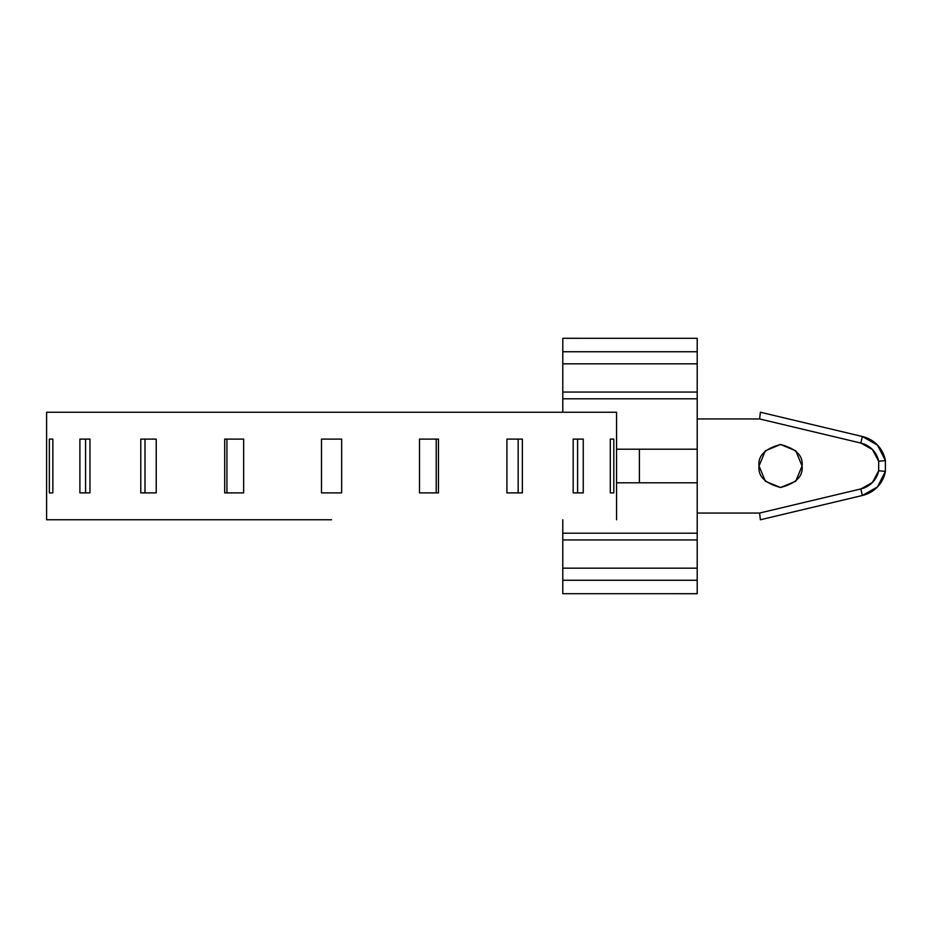 <?xml version="1.0" encoding="UTF-8"?>
<svg xmlns="http://www.w3.org/2000/svg" width="932" height="932" viewBox="0 0 932 932"><rect width="100%" height="100%" fill="white"/><g stroke="black" fill="none" stroke-linecap="round" stroke-linejoin="round"><path stroke-width="1.4" d="M802.056 466C803.279 476.17 796.114 483.335 780.55 487.506C764.986 483.335 757.821 476.17 759.044 466L765.347 450.797L780.55 444.494L795.753 450.797L802.056 466L795.753 481.203L780.55 487.506L765.347 481.203L759.044 466C757.821 455.83 764.986 448.665 780.55 444.494C796.114 448.665 803.279 455.83 802.056 466M697.206 593.696L697.206 580.263L562.788 580.263L562.788 593.696L697.206 593.707M562.788 339.05L562.788 351.737L697.206 351.737L697.206 338.304L562.788 338.293L562.788 398.791L697.206 398.791L697.206 449.201L697.206 392.069L562.788 392.069L562.788 363.83L697.206 363.83L697.206 392.069L562.788 392.069L562.788 412.235L562.788 398.791L697.206 398.791L697.206 351.737L562.788 351.737L562.788 363.83L697.206 363.83L697.206 339.05M697.206 482.799L697.206 533.209L562.788 533.209L562.788 519.765L562.788 539.931L697.206 539.931L697.206 449.201L639.41 449.201L697.206 449.201L697.206 482.799L616.553 482.799L697.206 482.799M697.206 592.95L697.206 533.209L562.788 533.209L562.788 539.931L697.206 539.931L562.788 539.931L697.206 539.931L697.206 568.17L562.788 568.17L562.788 539.931L562.788 580.263L697.206 580.263L697.206 568.17L562.788 568.17L562.788 592.95M639.41 449.201L616.553 449.201L639.41 449.201L639.41 482.799L639.41 449.201M697.206 513.043L759.592 513.043L860.842 488.939L872.434 482.473L878.678 470.742L878.678 461.247L872.434 449.527L860.842 443.061L759.592 418.946L697.206 418.946L759.592 418.946L760.384 412.235L862.356 436.514L877.501 445.1L885.4 460.606L885.4 471.382L877.501 486.9L862.356 495.486L760.384 519.765L759.592 513.043L697.206 513.043M616.553 412.235L616.553 519.765L616.553 412.235L68.292 412.235L616.553 412.235M331.582 519.765L46.6 519.765L46.6 412.235L331.582 412.235M49.349 492.888L49.349 439.112L52.856 439.112L52.856 492.888L49.349 492.888L49.349 439.112L52.856 439.112L52.856 492.888L49.349 492.888M140.79 492.888L140.79 439.112L156.238 439.112L156.238 492.888L140.79 492.888L140.79 439.112L156.238 439.112L156.238 492.888L140.79 492.888M610.297 492.888L610.297 439.112L613.804 439.112L613.804 492.888L610.297 492.888L610.297 439.112L613.804 439.112L613.804 492.888L610.297 492.888M506.915 492.888L506.915 439.112L522.363 439.112L522.363 492.888L506.915 492.888L506.915 439.112L522.363 439.112L522.363 492.888L506.915 492.888M341.66 439.112L341.66 492.888L321.493 492.888L321.493 439.112L341.66 439.112L341.66 492.888L321.493 492.888L321.493 439.112M419.505 492.888L419.505 439.112L438.459 439.112L438.459 492.888L419.505 492.888L419.505 439.112L438.459 439.112L438.459 492.888L419.505 492.888M573.18 492.888L573.18 439.112L583.257 439.112L583.257 492.888L573.18 492.888L573.18 439.112L583.257 439.112L583.257 492.888L573.18 492.888M224.694 492.888L224.694 439.112L243.648 439.112L243.648 492.888L224.694 492.888L224.694 439.112L243.648 439.112L243.648 492.888L224.694 492.888M79.896 492.888L79.896 439.112L89.973 439.112L89.973 492.888L79.896 492.888L79.896 439.112L89.973 439.112L89.973 492.888L79.896 492.888M885.4 471.382L885.4 460.606A30.243 30.243 0 0 0 862.356 436.514A30.243 30.243 0 0 1 885.4 460.606L878.678 461.247L878.678 470.742L885.4 471.382A30.243 30.243 0 0 1 862.356 495.486L860.842 488.939L759.592 513.043L760.384 519.765L862.356 495.486A30.243 30.243 0 0 0 885.4 471.382L878.678 470.742A23.521 23.521 0 0 1 860.842 488.939L862.356 495.486M436.223 439.112L436.223 492.888L436.223 439.112M518.157 439.112L518.157 492.888L518.157 439.112M577.595 439.112L577.595 492.888L577.595 439.112M226.93 439.112L226.93 492.888L226.93 439.112M144.996 439.112L144.996 492.888L144.996 439.112M85.558 439.112L85.558 492.888L85.558 439.112M862.356 436.514L760.384 412.235L759.592 418.946L860.842 443.061L862.356 436.514L860.842 443.061A23.521 23.521 0 0 1 878.678 461.247L885.4 460.606"/></g></svg>
